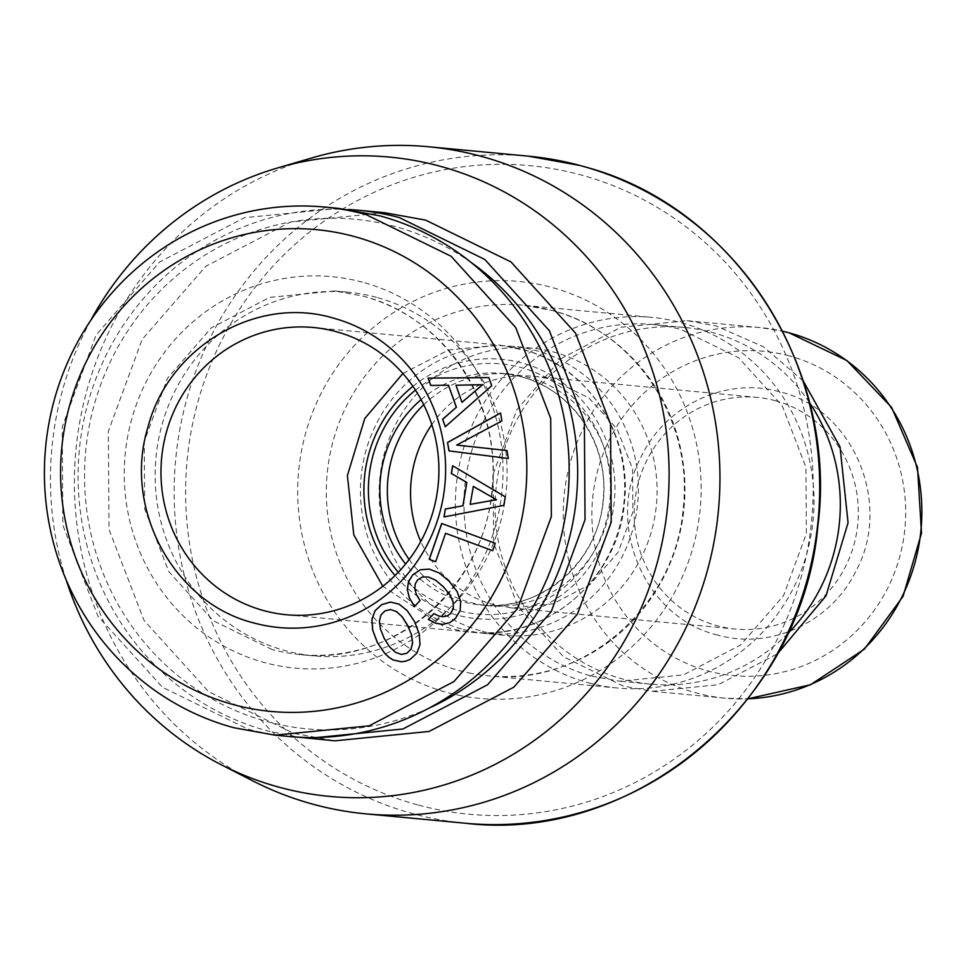 <?xml version="1.0" encoding="UTF-8"?>
<svg xmlns="http://www.w3.org/2000/svg" width="970" height="970" viewBox="0 0 970 970"><rect width="100%" height="100%" fill="white"/><g stroke="black" fill="none" stroke-linecap="round" stroke-linejoin="round"><path stroke-width="0.73" stroke-dasharray="4.85 3.64" d="M717.557 635.023C644.832 618.169 604.698 524.091 641.34 456.361C665.917 404.878 726.87 376.505 779.977 391.88C852.703 408.734 892.837 502.812 856.195 570.542C831.617 622.025 770.665 650.397 717.557 635.023M775.176 400.658A116.327 112.035 95.4 0 1 856.558 533.148A116.327 112.035 95.4 0 1 735.357 629.033A116.327 112.035 95.4 0 1 717.376 625.783A116.327 112.035 95.4 0 1 635.993 493.293A116.327 112.035 95.4 0 1 757.194 397.409A116.327 112.035 95.4 0 1 775.176 400.658M803.233 380.955L763.463 346.763L715.836 325.884L687.075 320.682L620.958 327.254L561.509 358.318L516.864 409.607L493.16 474.112L493.621 542.97L518.186 606.771L563.509 656.763L623.358 686.093L652.119 691.283L718.127 684.747L777.503 653.804M431.795 424.642A116.327 112.035 95.4 0 1 533.536 376.311A116.327 112.035 95.4 0 1 551.518 379.561L588.911 397.906L617.211 429.152L632.586 469.019L632.889 512.051L618.06 552.354L590.148 584.389L552.997 603.813L511.687 607.935L493.706 604.686A116.327 112.035 95.4 0 1 420.786 541.442M787.701 633.677A179.147 172.539 95.4 0 1 650.906 684.165A179.147 172.539 95.4 0 1 623.225 679.158A179.147 172.539 95.4 0 1 497.901 475.13A179.147 172.539 95.4 0 1 684.553 327.46A179.147 172.539 95.4 0 1 712.235 332.467A179.147 172.539 95.4 0 1 809.489 402.623M482.284 631.276A144.239 138.928 -84.6 0 0 504.57 635.314A144.239 138.928 -84.6 0 0 654.859 516.404A144.239 138.928 -84.6 0 0 553.955 352.122A144.239 138.928 -84.6 0 0 531.657 348.097A144.239 138.928 -84.6 0 0 381.368 466.994A144.239 138.928 -84.6 0 0 482.284 631.276M592.052 676.223L619.745 681.219L683.377 674.902L740.595 645.001L783.566 595.628L806.385 533.561L805.949 467.273L782.293 405.872L738.679 357.76L681.073 329.521A179.147 172.539 -84.6 0 0 653.38 324.526A179.147 172.539 -84.6 0 0 466.728 472.184A179.147 172.539 -84.6 0 0 592.052 676.223M463.575 629.518A144.239 138.928 -84.6 0 0 485.873 633.543A144.239 138.928 -84.6 0 0 636.162 514.646A144.239 138.928 -84.6 0 0 535.258 350.364A144.239 138.928 -84.6 0 0 512.96 346.326A144.239 138.928 -84.6 0 0 362.671 465.236A144.239 138.928 -84.6 0 0 463.575 629.518M588.45 682.795A186.119 179.256 -84.6 0 0 617.211 687.997A186.119 179.256 -84.6 0 0 811.138 534.579A186.119 179.256 -84.6 0 0 680.928 322.598A186.119 179.256 -84.6 0 0 652.167 317.396A186.119 179.256 -84.6 0 0 458.24 470.814A186.119 179.256 -84.6 0 0 588.45 682.795M252.855 780.911A335.026 322.658 95.4 0 1 75.951 450.007A335.026 322.658 95.4 0 1 311.6 158.001M66.166 579.89A321.058 309.212 95.4 0 1 90.622 320.573M384.678 212.721L290.466 222.081L205.749 266.338L142.141 339.439L108.349 431.335L109.004 529.474L144.021 620.388L208.586 691.622L293.886 733.417L334.88 740.825M348.509 209.508A265.222 255.437 -84.6 0 0 81.322 434.002A265.222 255.437 -84.6 0 0 267.696 730.943L298.748 737.212M429.092 708.112A255.922 246.477 95.4 0 1 267.514 721.704A255.922 246.477 95.4 0 1 92.877 409.825A255.922 246.477 95.4 0 1 394.681 226.422A255.922 246.477 95.4 0 1 471.117 262.47M376.481 297.341A182.627 175.897 -84.6 0 0 348.254 292.237A182.627 175.897 -84.6 0 0 157.964 442.781A182.627 175.897 -84.6 0 0 285.726 650.797A182.627 175.897 -84.6 0 0 313.953 655.89A182.627 175.897 -84.6 0 0 504.242 505.346A182.627 175.897 -84.6 0 0 376.481 297.341M338.554 208.368L244.331 217.729L159.626 261.997L96.006 335.087L62.213 426.994L62.868 525.122L97.885 616.035L162.463 687.269L247.75 729.064A265.222 255.437 -84.6 0 0 288.745 736.472M508.328 458.483L507.08 450.529L456.785 445.084L502.024 420.944L500.544 413.038M491.741 385.757L488.989 377.621M445.266 426.739L491.863 385.769M430.704 385.454L448.625 385.223M503.818 505.406L505.394 496.846L452.747 465.818M443.993 516.937L503.951 505.418M492.821 550.693L495.391 543.297L441.799 523.545M435.675 561.727L445.715 533.294M414.493 606.468L420.192 600.648L416.469 594.416L414.893 588.814L415.415 583.819L417.84 579.817L422.665 576.944L428.764 577.077M438.913 572.821L429.334 569.111M449.025 581.054L439.034 572.833M457.052 591.47L449.158 581.066M460.726 601.509L457.173 591.482M460.095 610.615L460.847 601.521M455.391 618.545L460.216 610.627M449.534 622.752L455.524 618.557M442.914 624.389L449.656 622.764M438.719 615.974L433.966 613.61M443.314 616.726L438.852 615.986M420.01 644.686L419.392 634.004L414.663 621.588L407.339 610.627L399.119 604.116L390.474 602.103M416.845 653.21L420.131 644.698M410.055 659.43L416.967 653.222M405.799 661.14L410.177 659.442M401.471 661.831L405.921 661.152M462.108 402.332L456.082 385.248L482.708 384.666M470.304 504.388L473.336 486.406M401.519 654.447L395.699 652.398L389.867 647.063L384.362 638.563L380.555 629.009L379.512 620.994L381.125 614.883L385.138 610.894L390.619 609.56M423.732 404.72A116.327 112.035 95.4 0 1 510.341 374.129A116.327 112.035 95.4 0 1 528.323 377.378A116.327 112.035 95.4 0 1 609.693 509.868A116.327 112.035 95.4 0 1 488.492 605.753A116.327 112.035 95.4 0 1 470.511 602.503A116.327 112.035 95.4 0 1 409.146 559.508M789.228 355.869A162.863 156.849 -84.6 0 0 597.168 472.572A162.863 156.849 -84.6 0 0 708.306 671.046A162.863 156.849 -84.6 0 0 900.366 554.331A162.863 156.849 -84.6 0 0 789.228 355.869M687.075 320.682L760.007 327.569L782.596 331.207A186.119 179.256 -84.6 0 0 760.007 327.569A186.119 179.256 -84.6 0 0 566.092 480.987A186.119 179.256 -84.6 0 0 696.29 692.968A186.119 179.256 -84.6 0 0 725.063 698.17A186.119 179.256 -84.6 0 0 747.943 698.8L725.063 698.17L652.119 691.283M468.934 672.913A186.119 179.256 -84.6 0 0 488.177 675.823A186.119 179.256 -84.6 0 0 682.092 522.406A186.119 179.256 -84.6 0 0 551.894 310.424A186.119 179.256 -84.6 0 0 542.363 308.145A186.119 179.256 -84.6 0 0 523.121 305.223A186.119 179.256 -84.6 0 0 329.206 458.652A186.119 179.256 -84.6 0 0 459.404 670.634A186.119 179.256 -84.6 0 0 468.934 672.913M458.107 695.114A209.387 201.663 -84.6 0 0 695.672 536.943A209.387 201.663 -84.6 0 0 551.433 287.326A209.387 201.663 -84.6 0 0 540.726 284.756A209.387 201.663 -84.6 0 0 303.161 442.938A209.387 201.663 -84.6 0 0 447.388 692.556A209.387 201.663 -84.6 0 0 458.107 695.114M528.371 156.158A335.026 322.658 -84.6 0 0 179.983 428.631A335.026 322.658 -84.6 0 0 406.721 811.926A335.026 322.658 -84.6 0 0 413.681 813.891A335.026 322.658 -84.6 0 0 465.467 823.239M418.494 805.112A325.714 313.698 -84.6 0 0 801.681 575.222A325.714 313.698 -84.6 0 0 587.105 176.673A325.714 313.698 -84.6 0 0 580.339 174.758A325.714 313.698 -84.6 0 0 197.152 404.66A325.714 313.698 -84.6 0 0 411.729 803.208A325.714 313.698 -84.6 0 0 418.494 805.112M272.012 649.5L213.279 620.715L168.816 571.669L144.7 509.068L144.251 441.495L167.519 378.203L211.327 327.872L269.66 297.39L334.541 290.952L362.768 296.044A182.627 175.897 -84.6 0 1 490.529 504.048A182.627 175.897 -84.6 0 1 300.239 654.592A182.627 175.897 -84.6 0 1 272.012 649.5M362.489 282.185A196.595 189.344 -84.6 0 0 130.647 423.078A196.595 189.344 -84.6 0 0 264.81 662.655A196.595 189.344 -84.6 0 0 496.64 521.763A196.595 189.344 -84.6 0 0 362.489 282.185M402.877 373.511L448.576 349.988L499.247 345.041L521.545 349.067A144.239 138.928 95.4 0 1 527.898 350.946A144.239 138.928 95.4 0 1 621.818 516.731A144.239 138.928 95.4 0 1 472.16 632.258A144.239 138.928 95.4 0 1 449.862 628.221L443.508 626.341L382.81 586.268M412.905 386.327A130.283 125.482 95.4 0 1 521.812 362.925A130.283 125.482 95.4 0 1 527.559 364.623A130.283 125.482 95.4 0 1 609.912 524.697A130.283 125.482 95.4 0 1 457.076 615.065A130.283 125.482 95.4 0 1 451.329 613.367A130.283 125.482 95.4 0 1 395.057 575.549M415.463 390.134A125.627 120.995 95.4 0 1 513.409 365.714A125.627 120.995 95.4 0 1 520.66 367.424A125.627 120.995 95.4 0 1 607.293 516.78A125.627 120.995 95.4 0 1 465.479 612.276A125.627 120.995 95.4 0 1 458.228 610.566A125.627 120.995 95.4 0 1 398.282 572.288M421.101 399.628A116.327 112.035 95.4 0 1 502.86 373.426A116.327 112.035 95.4 0 1 514.124 375.087A116.327 112.035 95.4 0 1 520.841 376.663A116.327 112.035 95.4 0 1 602.212 509.153A116.327 112.035 95.4 0 1 481.011 605.05A116.327 112.035 95.4 0 1 469.747 603.376A116.327 112.035 95.4 0 1 463.029 601.8A116.327 112.035 95.4 0 1 405.605 564.006M511.687 607.935L735.357 629.033M533.536 376.311L757.194 397.409M650.906 684.165L619.745 681.219M684.553 327.46L653.38 324.526M504.57 635.314L485.873 633.543M531.657 348.097L512.96 346.326M617.211 687.997L488.177 675.823C582.437 687.403 676.551 606.771 683.304 506.764C693.053 418.482 633.471 330.576 551.615 310.376L523.121 305.223L652.167 317.396M348.254 292.237L334.541 290.952L362.598 296.02C442.781 315.844 501.09 401.422 492.142 487.546C486.176 586.001 393.48 666.038 300.239 654.592L313.953 655.89M286.392 614.737L472.16 632.258C546.074 641.206 619.054 578.799 624.498 501.975C631.979 436.197 589.469 369.57 528.116 350.995L499.247 345.041L313.48 327.52M510.341 374.129L502.86 373.426L520.72 376.651C571.815 389.249 609.099 443.957 603.194 499.041C599.157 561.727 540.108 612.312 481.011 605.05L488.492 605.753"/><path stroke-width="1.45" d="M777.503 653.804L825.979 595.895L848.059 522.818L840.032 446.903L803.233 380.955M420.786 541.442A116.327 112.035 95.4 0 1 431.795 424.642M809.489 402.623A179.147 172.539 95.4 0 1 787.701 633.677M90.622 320.573A321.058 309.212 95.4 0 1 277.76 167.907L311.6 158.001A335.026 322.658 95.4 0 1 428.631 146.761A335.026 322.658 95.4 0 1 480.417 156.109A335.026 322.658 95.4 0 1 714.781 537.683A335.026 322.658 95.4 0 1 365.726 813.842A335.026 322.658 95.4 0 1 313.94 804.482A335.026 322.658 95.4 0 1 252.855 780.911L221.463 764.857A321.058 309.212 95.4 0 1 66.166 579.89M277.76 167.907A321.058 309.212 95.4 0 1 439.543 166.088A321.058 309.212 95.4 0 1 658.642 557.362A321.058 309.212 95.4 0 1 280.015 787.446A321.058 309.212 95.4 0 1 221.463 764.857M298.748 737.212L334.88 740.825L429.092 731.453L513.809 687.196L577.417 614.107L611.209 522.199L610.554 424.072L575.537 333.159L510.972 261.924L425.672 220.129L384.678 212.721L358.5 210.248A265.222 255.437 -84.6 0 0 348.509 209.508M308.69 738.352L402.914 728.991L487.619 684.723L551.239 611.633L585.031 519.726L584.376 421.598L549.359 330.685L484.782 259.451L399.495 217.656A265.222 255.437 -84.6 0 0 358.5 210.248M471.117 262.47A255.922 246.477 95.4 0 1 576.495 497.21A255.922 246.477 95.4 0 1 429.092 708.112M275.031 735.175L288.745 736.472A265.222 255.437 -84.6 0 0 565.086 517.847A265.222 255.437 -84.6 0 0 379.549 215.776L338.554 208.368L324.841 207.071A265.222 255.437 -84.6 0 0 48.5 425.697A265.222 255.437 -84.6 0 0 234.037 727.767L275.031 735.175L369.243 725.815L453.96 681.558L517.568 608.457L551.372 516.549L550.705 418.422L515.7 327.508L451.123 256.274L365.823 214.479A265.222 255.437 -84.6 0 0 324.841 207.071M233.588 704.669A241.954 233.03 95.4 0 1 68.47 409.801A241.954 233.03 95.4 0 1 353.82 236.401A241.954 233.03 95.4 0 1 518.926 531.269A241.954 233.03 95.4 0 1 233.588 704.669M254.528 623.116A157.673 151.853 -84.6 0 0 440.477 510.111A157.673 151.853 -84.6 0 0 332.88 317.966C256.347 295.207 168.659 346.933 147.998 427.006C122.499 508.777 174.127 603.813 254.528 623.116M448.964 450.88L508.328 458.483L506.958 450.516L456.664 445.072L501.902 420.931L500.532 412.965L447.534 442.49L448.964 450.88L508.316 458.47M491.741 385.757L488.868 377.609L428.109 378.106L430.704 385.454L448.504 385.211L456.3 407.327L442.623 419.234L445.266 426.739L491.741 385.757M503.818 505.406L505.273 496.834L452.626 465.745L451.317 473.481L466.788 482.502L462.86 505.782L445.327 509.032L443.993 516.937L503.818 505.406M492.699 550.681L495.27 543.285L441.689 523.497L429.189 559.326L435.675 561.727L445.594 533.282L492.699 550.681L445.594 533.282M409.255 597.714L414.493 606.468L420.058 600.636L416.336 594.404L414.772 588.802L415.281 583.807L417.718 579.805L422.544 576.932L428.643 577.065L435.724 580.254L443.46 586.886L449.85 594.78L453.111 602.115L453.293 608.433L450.565 613.586L447.206 615.901L443.193 616.714L438.719 615.974L433.845 613.598L428.328 619.369L435.591 623.225L442.793 624.377L449.534 622.752L455.391 618.545L460.095 610.615L460.726 601.509L457.052 591.47L449.025 581.054L438.913 572.821L429.213 569.099L420.386 569.778L412.832 574.786L408.54 581.563L407.279 589.287L409.255 597.714L414.566 606.395M420.01 644.686L419.258 633.992L414.542 621.576L407.206 610.615L398.997 604.104L390.389 602.079L381.768 604.589L375.087 610.651L371.886 619.296L372.638 629.991L377.281 642.443L384.654 653.295L388.679 657.114L392.789 659.83L401.471 661.831L405.799 661.14L410.055 659.43L416.845 653.21L420.01 644.686M264.095 610.7A144.239 138.928 -84.6 0 0 286.392 614.737A144.239 138.928 -84.6 0 0 436.682 495.828A144.239 138.928 -84.6 0 0 335.778 331.546A144.239 138.928 -84.6 0 0 313.48 327.52A144.239 138.928 -84.6 0 0 163.19 446.418A144.239 138.928 -84.6 0 0 264.095 610.7M447.534 442.49L449.098 450.892M500.544 413.038L447.655 442.502M442.623 419.234L445.363 426.654M456.3 407.327L442.744 419.246M448.504 385.211L456.433 407.339M428.109 378.106L430.825 385.454M488.868 377.621L428.231 378.118M445.327 509.032L444.114 516.913M462.86 505.782L445.448 509.044M466.788 482.502L462.981 505.794M451.317 473.481L466.922 482.514M452.747 465.818L451.45 473.493M429.189 559.326L435.688 561.691M441.799 523.545L429.31 559.338M407.279 589.287L409.376 597.726M408.54 581.563L407.4 589.299M412.832 574.786L408.673 581.576M420.386 569.778L412.965 574.798M429.261 569.123L420.507 569.79M435.591 623.225L442.817 624.365M428.328 619.369L435.712 623.237M433.929 613.646L428.449 619.381M443.193 616.714L447.206 615.901M450.565 613.586L447.328 615.914M453.293 608.433L450.698 613.598M453.111 602.115L453.414 608.445M449.85 594.78L453.232 602.115M443.46 586.886L449.983 594.792M435.724 580.254L443.581 586.899M428.643 577.065L435.845 580.266M392.789 659.83L401.519 661.819M388.679 657.114L392.911 659.842M384.654 653.295L388.8 657.126M377.281 642.443L384.775 653.307M372.638 629.991L377.403 642.455M371.886 619.296L372.759 630.003M375.087 610.651L372.007 619.309M381.768 604.589L375.208 610.663M390.474 602.103L381.901 604.601M482.708 384.666L461.987 402.32L455.961 385.236L482.708 384.666M473.336 486.406L496.579 499.72L470.183 504.376L473.336 486.406M407.703 625.48L411.583 634.998L412.626 643.001L411.025 649.124L406.976 653.222L401.519 654.447L395.578 652.386L389.746 647.051L384.241 638.551L380.434 628.996L379.391 620.982L381.004 614.871L385.017 610.882L390.498 609.548L396.403 611.536L402.198 616.787L407.703 625.48L411.583 634.998M482.587 384.654L461.987 402.32M473.214 486.394L496.579 499.72M496.458 499.708L470.183 504.376M411.462 634.986L412.626 643.001M412.505 642.989L411.025 649.124M410.892 649.112L406.976 653.222M406.842 653.21L401.398 654.435M390.498 609.548L396.403 611.536M396.281 611.524L402.198 616.787M402.077 616.774L407.582 625.468M409.146 559.508A116.327 112.035 95.4 0 1 423.732 404.72M747.943 698.8A186.119 179.256 -84.6 0 0 920.663 532.979A186.119 179.256 -84.6 0 0 788.78 332.758A186.119 179.256 -84.6 0 0 782.608 331.219L789.059 332.807L846.907 360.537L891.588 407.388L917.523 467.455L921.5 533.185L903.046 596.38L864.428 649.112L810.471 684.771L747.931 698.812M528.371 156.158L580.266 165.543L587.238 167.507C735.224 207.871 838.601 368.782 817.855 526.261C802.348 702.328 634.732 843.645 465.467 823.239A335.026 322.658 -84.6 0 0 813.854 550.778A335.026 322.658 -84.6 0 0 587.117 167.483A335.026 322.658 -84.6 0 0 580.157 165.518A335.026 322.658 -84.6 0 0 528.371 156.158L428.631 146.761M382.81 586.268L353.795 534.894L347.393 475.591L364.756 418.519L402.877 373.511M395.057 575.549A130.283 125.482 95.4 0 1 412.905 386.327M398.282 572.288A125.627 120.995 95.4 0 1 415.463 390.134M405.605 564.006A116.327 112.035 95.4 0 1 421.101 399.628M465.467 823.239L365.726 813.842"/></g></svg>
